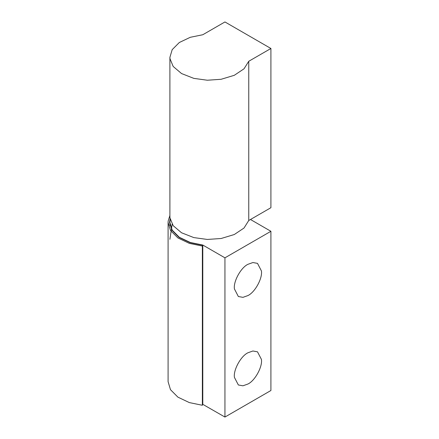 <?xml version="1.0" encoding="UTF-8"?>
<svg xmlns="http://www.w3.org/2000/svg" width="439" height="439" viewBox="0 0 439 439"><rect width="100%" height="100%" fill="white"/><g stroke="black" fill="none" stroke-linecap="round" stroke-linejoin="round"><path stroke-width="0.66" d="M172.176 224.208L169.898 239.299M234.431 377.414C233.175 370.225 240.753 356.133 247.925 352.775L252.908 350.991L257.495 351.826L261.419 359.382C262.676 366.576 255.092 380.668 247.925 384.026L242.943 385.804L238.355 384.976L234.431 377.414M234.431 288.961C233.175 281.767 240.753 267.68 247.925 264.316L252.908 262.538L257.495 263.367L261.419 270.929C262.676 278.123 255.092 292.209 247.925 295.573L242.943 297.351L238.355 296.517L234.431 288.961M250.477 219.5L270.907 231.293L270.907 390.512L224.944 417.05L202.615 404.242M270.907 231.293L224.944 257.83L224.944 417.05M224.944 257.83L202.791 245.039L202.791 404.259M202.791 245.039L190.279 242.482L179.31 237.274L172.192 230.124L169.898 222.447L170.228 219.5M202.791 34.741L190.279 37.299L179.315 42.506L172.192 49.656L169.898 57.333L169.964 58.65L173.175 66.454L181.532 73.549L193.824 78.372L207.334 80.227L221.124 79.283L234.294 75.305L244.013 68.813L248.754 61.273L270.907 48.488L224.944 21.95L202.791 34.741M270.907 48.488L270.907 207.707L248.754 220.493L248.754 61.273M169.898 57.333L169.898 216.553L169.964 217.87L173.175 225.673L181.532 232.769L193.824 237.592L207.334 239.447L221.124 238.503L234.294 234.525L244.013 228.033L248.754 220.493M168.093 222.447L170.48 230.459L177.899 237.922L189.324 243.365L202.363 246.054L202.615 245.236L202.615 404.456L202.363 405.274L189.324 402.585L177.899 397.141L170.48 389.678L168.093 381.667L168.093 222.447L168.164 221.047L169.898 215.456M202.615 245.236L190.027 242.635L179.002 237.384L171.841 230.179L169.536 222.447L170.074 218.688M202.363 246.054L202.363 405.274M169.898 222.447L169.898 225.547"/></g></svg>
